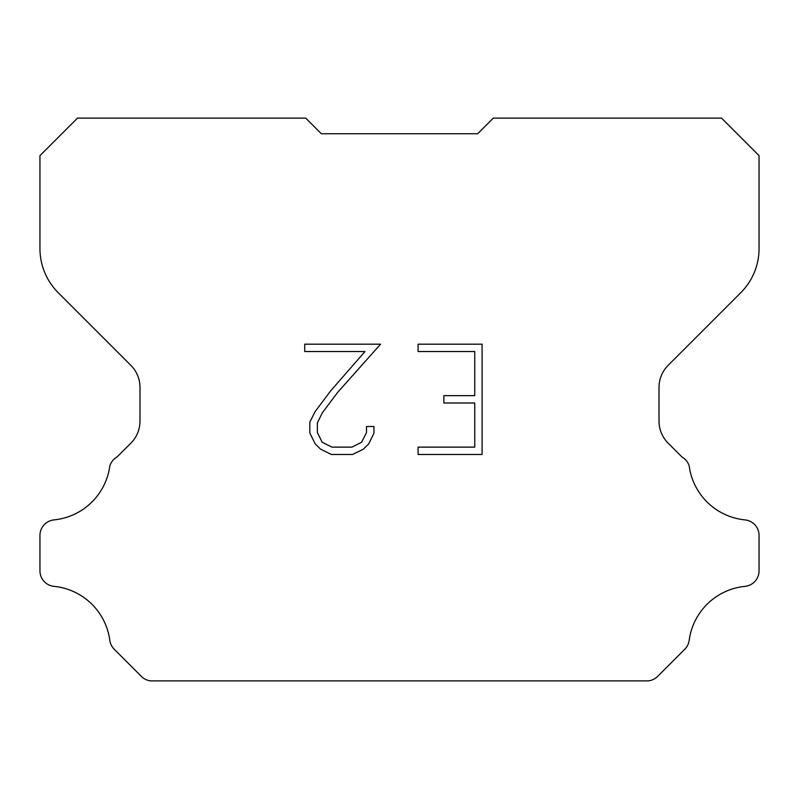 <?xml version="1.0" encoding="UTF-8"?>
<svg xmlns="http://www.w3.org/2000/svg" width="799" height="799" viewBox="0 0 799 799"><rect width="100%" height="100%" fill="white"/><g stroke="black" fill="none" stroke-linecap="round" stroke-linejoin="round"><path stroke-width="1.2" d="M474.746 447.13L474.746 403.006L443.864 403.006L443.864 395.655L474.746 395.655L474.746 351.53L418.087 351.53L418.087 344.179L482.097 344.179L482.097 454.481L418.087 454.481L418.087 447.13L474.746 447.13M373.962 426.516L373.962 433.128L368.719 443.894L363.255 449.248L352.489 454.481L331.305 454.481L320.599 449.168L315.146 443.785L309.832 433.018L309.832 422.102L315.146 411.545L330.726 390.791L364.983 351.53L304.729 351.53L304.729 344.179L380.564 344.179L337.617 392.419L322.327 412.803L317.373 422.871L317.373 432.549L322.177 442.256L331.945 447.13L351.91 447.13L361.607 442.237L366.491 432.549L366.491 426.516L373.962 426.516M477.662 133.743L493.293 118.112L721.527 118.112L759.05 155.635L759.05 248.539A62.532 62.532 0 0 1 740.733 292.754L668.154 365.333A31.261 31.261 0 0 0 659.005 387.435L659.005 421.063A31.261 31.261 0 0 0 668.154 443.175L681.956 456.968A15.63 15.63 0 0 1 689.187 465.957A62.532 62.532 0 0 0 744.968 519.889A15.63 15.63 0 0 1 759.05 535.45L759.05 570.806A15.63 15.63 0 0 1 744.968 586.366A62.532 62.532 0 0 0 689.187 640.309A15.63 15.63 0 0 1 684.743 649.287L657.627 676.403A15.63 15.63 0 0 1 648.329 680.888L150.671 680.888A15.63 15.63 0 0 1 141.373 676.403L114.257 649.287A15.63 15.63 0 0 1 109.813 640.309A62.532 62.532 0 0 0 54.032 586.366A15.63 15.63 0 0 1 39.95 570.806L39.95 535.45A15.63 15.63 0 0 1 54.032 519.889A62.532 62.532 0 0 0 109.813 465.957A15.63 15.63 0 0 1 117.044 456.968L130.846 443.175A31.261 31.261 0 0 0 139.995 421.063L139.995 387.435A31.261 31.261 0 0 0 130.846 365.333L58.267 292.754A62.532 62.532 0 0 1 39.95 248.539L39.95 155.635L77.473 118.112L305.707 118.112L321.338 133.743L477.662 133.743L321.338 133.743"/></g></svg>
